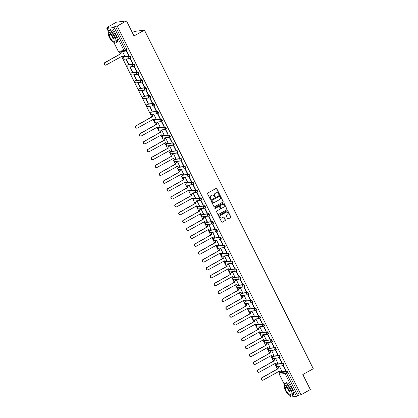 <?xml version="1.0" encoding="UTF-8"?>
<svg xmlns="http://www.w3.org/2000/svg" width="418" height="418" viewBox="0 0 418 418"><rect width="100%" height="100%" fill="white"/><g stroke="black" fill="none" stroke-linecap="round" stroke-linejoin="round"><path stroke-width="0.63" d="M219.236 194.48A0.392 0.366 82.8 0 0 219.382 193.952L216.759 188.685A0.559 0.522 82.8 0 0 216.054 188.445L207.772 193.048A0.559 0.522 82.8 0 0 207.563 193.795L210.186 199.062A0.392 0.366 82.8 0 0 210.682 199.229A0.392 0.366 82.8 0 0 210.829 198.707L210.489 198.022A1.787 1.667 82.8 0 1 211.174 195.619L211.863 195.237A1.787 1.667 82.8 0 1 214.126 196.005L214.465 196.685A0.392 0.366 82.8 0 0 214.956 196.852A0.392 0.366 82.8 0 0 215.108 196.329L214.768 195.645A1.787 1.667 82.8 0 1 215.448 193.241L216.137 192.86A1.787 1.667 82.8 0 1 218.4 193.628L218.739 194.307A0.392 0.366 82.8 0 0 219.236 194.48M219.011 194.516A0.392 0.366 82.8 0 0 219.184 193.978L216.555 188.711A0.559 0.522 82.8 0 0 216.127 188.413M210.453 199.271A0.392 0.366 82.8 0 0 210.63 198.733L210.489 198.022M214.732 196.894A0.392 0.366 82.8 0 0 214.904 196.356L214.768 195.645M283.571 365.546L284 365.311A1.139 0.381 -119.1 0 0 284.052 365.295A1.139 0.381 -119.1 0 0 283.864 364.182A1.139 0.381 -119.1 0 0 282.991 363.289L277.296 364.015A1.139 0.381 -119.1 0 0 277.249 364.031A1.139 0.381 -119.1 0 0 277.212 364.062M279.647 357.667L280.076 357.432A1.139 0.381 -119.1 0 0 280.123 357.416A1.139 0.381 -119.1 0 0 279.94 356.303A1.139 0.381 -119.1 0 0 279.067 355.41L273.372 356.136A1.139 0.381 -119.1 0 0 273.325 356.152A1.139 0.381 -119.1 0 0 273.283 356.183M275.718 349.793L276.146 349.558A1.139 0.381 -119.1 0 0 276.193 349.542A1.139 0.381 -119.1 0 0 276.011 348.429A1.139 0.381 -119.1 0 0 275.138 347.536L269.443 348.262A1.139 0.381 -119.1 0 0 269.396 348.278A1.139 0.381 -119.1 0 0 269.354 348.309M271.794 341.914L272.217 341.678A1.139 0.381 -119.1 0 0 272.27 341.663A1.139 0.381 -119.1 0 0 272.081 340.55A1.139 0.381 -119.1 0 0 271.214 339.656L265.519 340.383A1.139 0.381 -119.1 0 0 265.467 340.398A1.139 0.381 -119.1 0 0 265.43 340.43M267.865 334.039L268.293 333.804A1.139 0.381 -119.1 0 0 268.34 333.789A1.139 0.381 -119.1 0 0 268.157 332.676A1.139 0.381 -119.1 0 0 267.285 331.782L261.59 332.509A1.139 0.381 -119.1 0 0 261.543 332.524A1.139 0.381 -119.1 0 0 261.501 332.556M263.936 326.16L264.364 325.925A1.139 0.381 -119.1 0 0 264.411 325.909A1.139 0.381 -119.1 0 0 264.228 324.796A1.139 0.381 -119.1 0 0 263.356 323.903L257.66 324.629A1.139 0.381 -119.1 0 0 257.613 324.645A1.139 0.381 -119.1 0 0 257.577 324.676M260.012 318.286L260.435 318.051A1.139 0.381 -119.1 0 0 260.487 318.035A1.139 0.381 -119.1 0 0 260.304 316.922A1.139 0.381 -119.1 0 0 259.432 316.029L253.736 316.755A1.139 0.381 -119.1 0 0 253.684 316.771A1.139 0.381 -119.1 0 0 253.648 316.802M256.082 310.407L256.511 310.172A1.139 0.381 -119.1 0 0 256.558 310.156A1.139 0.381 -119.1 0 0 256.375 309.043A1.139 0.381 -119.1 0 0 255.502 308.15L249.807 308.876A1.139 0.381 -119.1 0 0 249.76 308.892A1.139 0.381 -119.1 0 0 249.718 308.923M252.153 302.533L252.582 302.298A1.139 0.381 -119.1 0 0 252.634 302.282A1.139 0.381 -119.1 0 0 252.446 301.169A1.139 0.381 -119.1 0 0 251.579 300.276L245.883 301.002A1.139 0.381 -119.1 0 0 245.831 301.017A1.139 0.381 -119.1 0 0 245.794 301.049M248.229 294.653L248.658 294.418A1.139 0.381 -119.1 0 0 248.705 294.403A1.139 0.381 -119.1 0 0 248.522 293.29A1.139 0.381 -119.1 0 0 247.649 292.396L241.954 293.123A1.139 0.381 -119.1 0 0 241.907 293.138A1.139 0.381 -119.1 0 0 241.865 293.17M244.3 286.779L244.729 286.539A1.139 0.381 -119.1 0 0 244.776 286.523A1.139 0.381 -119.1 0 0 244.593 285.416A1.139 0.381 -119.1 0 0 243.72 284.522L238.025 285.248A1.139 0.381 -119.1 0 0 237.978 285.264A1.139 0.381 -119.1 0 0 237.936 285.295M240.376 278.9L240.799 278.665A1.139 0.381 -119.1 0 0 240.852 278.649A1.139 0.381 -119.1 0 0 240.669 277.536A1.139 0.381 -119.1 0 0 239.796 276.643L234.101 277.369A1.139 0.381 -119.1 0 0 234.049 277.385A1.139 0.381 -119.1 0 0 234.012 277.416M236.447 271.026L236.875 270.786A1.139 0.381 -119.1 0 0 236.922 270.77A1.139 0.381 -119.1 0 0 236.74 269.662A1.139 0.381 -119.1 0 0 235.867 268.769L230.172 269.495A1.139 0.381 -119.1 0 0 230.125 269.511A1.139 0.381 -119.1 0 0 230.083 269.542M232.518 263.147L232.946 262.912A1.139 0.381 -119.1 0 0 232.998 262.896A1.139 0.381 -119.1 0 0 232.81 261.783A1.139 0.381 -119.1 0 0 231.938 260.889L226.248 261.616A1.139 0.381 -119.1 0 0 226.195 261.631A1.139 0.381 -119.1 0 0 226.159 261.663M228.594 255.273L229.022 255.032A1.139 0.381 -119.1 0 0 229.069 255.017A1.139 0.381 -119.1 0 0 228.886 253.909A1.139 0.381 -119.1 0 0 228.014 253.015L222.319 253.742A1.139 0.381 -119.1 0 0 222.271 253.757A1.139 0.381 -119.1 0 0 222.23 253.789M224.665 247.393L225.093 247.158A1.139 0.381 -119.1 0 0 225.14 247.142A1.139 0.381 -119.1 0 0 224.957 246.03A1.139 0.381 -119.1 0 0 224.085 245.136L218.389 245.862A1.139 0.381 -119.1 0 0 218.342 245.878A1.139 0.381 -119.1 0 0 218.3 245.909M220.741 239.519L221.164 239.279A1.139 0.381 -119.1 0 0 221.216 239.263A1.139 0.381 -119.1 0 0 221.028 238.155A1.139 0.381 -119.1 0 0 220.161 237.262L214.465 237.988A1.139 0.381 -119.1 0 0 214.413 238.004A1.139 0.381 -119.1 0 0 214.377 238.035M216.811 231.64L217.24 231.405A1.139 0.381 -119.1 0 0 217.287 231.389A1.139 0.381 -119.1 0 0 217.104 230.276A1.139 0.381 -119.1 0 0 216.231 229.383L210.536 230.109A1.139 0.381 -119.1 0 0 210.489 230.125A1.139 0.381 -119.1 0 0 210.447 230.156M212.882 223.766L213.311 223.525A1.139 0.381 -119.1 0 0 213.358 223.51A1.139 0.381 -119.1 0 0 213.175 222.402A1.139 0.381 -119.1 0 0 212.302 221.509L206.607 222.235A1.139 0.381 -119.1 0 0 206.56 222.251A1.139 0.381 -119.1 0 0 206.523 222.282M208.958 215.887L209.387 215.651A1.139 0.381 -119.1 0 0 209.434 215.636A1.139 0.381 -119.1 0 0 209.251 214.523A1.139 0.381 -119.1 0 0 208.378 213.629L202.683 214.356A1.139 0.381 -119.1 0 0 202.631 214.371A1.139 0.381 -119.1 0 0 202.594 214.403M205.029 208.012L205.457 207.772A1.139 0.381 -119.1 0 0 205.504 207.756A1.139 0.381 -119.1 0 0 205.322 206.649A1.139 0.381 -119.1 0 0 204.449 205.755L198.754 206.482A1.139 0.381 -119.1 0 0 198.707 206.497A1.139 0.381 -119.1 0 0 198.665 206.529M201.105 200.133L201.528 199.898A1.139 0.381 -119.1 0 0 201.581 199.882A1.139 0.381 -119.1 0 0 201.392 198.769A1.139 0.381 -119.1 0 0 200.525 197.876L194.83 198.602A1.139 0.381 -119.1 0 0 194.778 198.618A1.139 0.381 -119.1 0 0 194.741 198.649M197.176 192.259L197.604 192.019A1.139 0.381 -119.1 0 0 197.651 192.003A1.139 0.381 -119.1 0 0 197.468 190.895A1.139 0.381 -119.1 0 0 196.596 190.002L190.901 190.728A1.139 0.381 -119.1 0 0 190.854 190.744A1.139 0.381 -119.1 0 0 190.812 190.775M193.247 184.38L193.675 184.145A1.139 0.381 -119.1 0 0 193.722 184.129A1.139 0.381 -119.1 0 0 193.539 183.016A1.139 0.381 -119.1 0 0 192.667 182.123L186.971 182.849A1.139 0.381 -119.1 0 0 186.924 182.865A1.139 0.381 -119.1 0 0 186.888 182.896M189.323 176.506L189.746 176.265A1.139 0.381 -119.1 0 0 189.798 176.25A1.139 0.381 -119.1 0 0 189.615 175.142A1.139 0.381 -119.1 0 0 188.743 174.249L183.047 174.975A1.139 0.381 -119.1 0 0 182.995 174.99A1.139 0.381 -119.1 0 0 182.959 175.022M185.393 168.626L185.822 168.391A1.139 0.381 -119.1 0 0 185.869 168.376A1.139 0.381 -119.1 0 0 185.686 167.263A1.139 0.381 -119.1 0 0 184.813 166.369L179.118 167.095A1.139 0.381 -119.1 0 0 179.071 167.111A1.139 0.381 -119.1 0 0 179.029 167.143M181.464 160.752L181.893 160.512A1.139 0.381 -119.1 0 0 181.945 160.496A1.139 0.381 -119.1 0 0 181.757 159.389A1.139 0.381 -119.1 0 0 180.889 158.495L175.194 159.221A1.139 0.381 -119.1 0 0 175.142 159.237A1.139 0.381 -119.1 0 0 175.105 159.268M177.54 152.873L177.969 152.638A1.139 0.381 -119.1 0 0 178.016 152.622A1.139 0.381 -119.1 0 0 177.833 151.509A1.139 0.381 -119.1 0 0 176.96 150.616L171.265 151.342A1.139 0.381 -119.1 0 0 171.218 151.358A1.139 0.381 -119.1 0 0 171.176 151.389M173.611 144.999L174.04 144.759A1.139 0.381 -119.1 0 0 174.087 144.743A1.139 0.381 -119.1 0 0 173.904 143.635A1.139 0.381 -119.1 0 0 173.031 142.742L167.336 143.468A1.139 0.381 -119.1 0 0 167.289 143.484A1.139 0.381 -119.1 0 0 167.247 143.515M169.687 137.12L170.11 136.885A1.139 0.381 -119.1 0 0 170.163 136.869A1.139 0.381 -119.1 0 0 169.974 135.756A1.139 0.381 -119.1 0 0 169.107 134.862L163.412 135.589A1.139 0.381 -119.1 0 0 163.36 135.604A1.139 0.381 -119.1 0 0 163.323 135.636M165.758 129.246L166.186 129.005A1.139 0.381 -119.1 0 0 166.233 128.99A1.139 0.381 -119.1 0 0 166.05 127.882A1.139 0.381 -119.1 0 0 165.178 126.988L159.483 127.709A1.139 0.381 -119.1 0 0 159.436 127.73A1.139 0.381 -119.1 0 0 159.394 127.762M161.829 121.366L162.257 121.131A1.139 0.381 -119.1 0 0 162.309 121.115A1.139 0.381 -119.1 0 0 162.121 120.003A1.139 0.381 -119.1 0 0 161.249 119.109L155.553 119.835A1.139 0.381 -119.1 0 0 155.506 119.851A1.139 0.381 -119.1 0 0 155.47 119.882M157.905 113.492L158.333 113.252A1.139 0.381 -119.1 0 0 158.38 113.236A1.139 0.381 -119.1 0 0 158.197 112.128A1.139 0.381 -119.1 0 0 157.325 111.235L151.629 111.956A1.139 0.381 -119.1 0 0 151.582 111.972A1.139 0.381 -119.1 0 0 151.541 112.008M153.976 105.613L154.404 105.378A1.139 0.381 -119.1 0 0 154.451 105.362A1.139 0.381 -119.1 0 0 154.268 104.249A1.139 0.381 -119.1 0 0 153.396 103.356L147.7 104.082A1.139 0.381 -119.1 0 0 147.653 104.098A1.139 0.381 -119.1 0 0 147.611 104.129M150.052 97.739L150.475 97.498A1.139 0.381 -119.1 0 0 150.527 97.483A1.139 0.381 -119.1 0 0 150.339 96.375A1.139 0.381 -119.1 0 0 149.472 95.482L143.776 96.203A1.139 0.381 -119.1 0 0 143.724 96.218A1.139 0.381 -119.1 0 0 143.688 96.255M146.122 89.86L146.551 89.624A1.139 0.381 -119.1 0 0 146.598 89.609A1.139 0.381 -119.1 0 0 146.415 88.496A1.139 0.381 -119.1 0 0 145.542 87.602L139.847 88.329A1.139 0.381 -119.1 0 0 139.8 88.344A1.139 0.381 -119.1 0 0 139.758 88.376M142.193 81.985L142.622 81.745A1.139 0.381 -119.1 0 0 142.669 81.729A1.139 0.381 -119.1 0 0 142.486 80.622A1.139 0.381 -119.1 0 0 141.613 79.728L135.918 80.449A1.139 0.381 -119.1 0 0 135.871 80.465A1.139 0.381 -119.1 0 0 135.834 80.502M138.269 74.106L138.692 73.871A1.139 0.381 -119.1 0 0 138.745 73.855A1.139 0.381 -119.1 0 0 138.562 72.742A1.139 0.381 -119.1 0 0 137.689 71.849L131.994 72.575A1.139 0.381 -119.1 0 0 131.942 72.591A1.139 0.381 -119.1 0 0 131.905 72.622M134.34 66.232L134.768 65.992A1.139 0.381 -119.1 0 0 134.815 65.976A1.139 0.381 -119.1 0 0 134.633 64.868A1.139 0.381 -119.1 0 0 133.76 63.975L128.065 64.696A1.139 0.381 -119.1 0 0 128.018 64.712A1.139 0.381 -119.1 0 0 127.976 64.748M130.411 58.353L130.839 58.118A1.139 0.381 -119.1 0 0 130.891 58.102A1.139 0.381 -119.1 0 0 130.703 56.989A1.139 0.381 -119.1 0 0 129.836 56.096L124.141 56.822A1.139 0.381 -119.1 0 0 124.089 56.838A1.139 0.381 -119.1 0 0 124.052 56.869M227.564 218.661A0.559 0.522 82.8 0 0 228.27 218.901L230.595 217.611A0.559 0.522 82.8 0 0 230.804 216.864L227.888 211.012A0.559 0.522 82.8 0 0 227.183 210.771L218.907 215.374A0.559 0.522 82.8 0 0 218.692 216.122L221.608 221.974A0.559 0.522 82.8 0 0 222.313 222.214L225.119 220.652A0.559 0.522 82.8 0 0 225.333 219.905L224.085 217.402A0.559 0.522 82.8 0 0 223.379 217.161L221.989 217.935A1.494 1.395 82.8 0 1 219.999 217.041A1.494 1.395 82.8 0 1 220.667 215.28L226.117 212.255A1.494 1.395 82.8 0 1 228.103 213.143A1.494 1.395 82.8 0 1 227.439 214.904L226.53 215.411A0.559 0.522 82.8 0 0 226.316 216.158L227.564 218.661M113.9 42.401L118.325 51.283L124.021 50.557L112.614 27.687L106.841 28.398L108.91 27.133L107.128 27.358L116.45 22.18L126.513 20.9L134.016 35.948L144.461 30.143L313.281 368.739L302.831 374.544L310.334 389.592L301.012 394.77L117.192 26.078L115.41 26.308L113.957 27.113L125.358 49.988A1.139 0.381 60.9 0 1 125.51 51.033A1.139 0.381 60.9 0 1 125.463 51.048A1.139 1.061 82.8 0 1 125.102 51.168A1.139 1.139 0 0 0 125.51 51.033L126.962 50.223A1.139 0.381 60.9 0 1 126.915 50.238L125.552 51.001M126.513 20.9L117.192 26.078M222.909 202.197A0.559 0.522 82.8 0 0 223.123 201.45L220.208 195.598A0.559 0.522 82.8 0 0 219.497 195.358L211.221 199.961A0.559 0.522 82.8 0 0 211.006 200.708L213.922 206.56A0.559 0.522 82.8 0 0 214.633 206.8L222.705 202.223A0.559 0.522 82.8 0 0 222.919 201.476L220.004 195.624A0.559 0.522 82.8 0 0 219.575 195.326M224.048 203.305L226.964 209.157A0.559 0.522 82.8 0 1 226.749 209.904L218.473 214.507A0.559 0.522 82.8 0 1 217.768 214.267L216.519 211.764A0.559 0.522 82.8 0 1 216.733 211.012L220.087 209.146A0.559 0.522 82.8 0 0 220.302 208.394L219.471 206.732A0.559 0.522 82.8 0 0 218.766 206.497L215.27 208.436A0.392 0.366 82.8 0 1 214.753 208.206A0.392 0.366 82.8 0 1 214.925 207.741L223.343 203.064A0.559 0.522 82.8 0 1 224.048 203.305L226.964 209.157M281.136 371.936A1.139 0.381 60.9 0 1 281.178 371.905A1.139 0.381 60.9 0 1 281.225 371.889L286.92 371.163L285.468 371.973A1.139 0.381 60.9 0 1 286.372 372.929L297.778 395.804L296.44 396.374L290.703 397.016M107.128 27.358L107.426 27.959M119.36 51.895L120.4 53.979M121.601 56.388L151.818 116.993M153.019 119.402L155.742 124.867M156.943 127.281L159.671 132.746M160.873 135.155L163.6 140.62M164.802 143.034L167.524 148.5M168.726 150.908L171.453 156.374M172.655 158.788L175.377 164.253M176.579 166.662L179.306 172.127M180.508 174.541L183.236 180.006M184.437 182.415L187.159 187.881M188.361 190.294L191.089 195.76M192.29 198.169L195.018 203.634M196.22 206.048L198.942 211.513M200.144 213.922L202.871 219.387M204.073 221.801L206.795 227.267M207.997 229.675L210.724 235.141M211.926 237.555L214.653 243.02M215.855 245.429L218.577 250.894M219.779 253.308L222.507 258.773M223.708 261.182L226.431 266.647M227.632 269.061L230.36 274.527M231.562 276.935L234.289 282.401M235.491 284.815L238.213 290.28M239.415 292.689L242.142 298.154M243.344 300.568L246.071 306.033M247.273 308.442L249.995 313.908M251.197 316.321L253.925 321.787M255.126 324.196L257.849 329.661M259.05 332.075L261.778 337.54M262.979 339.949L265.707 345.414M266.909 347.828L269.631 353.294M270.833 355.702L273.56 361.168M274.762 363.582L277.484 369.047M278.686 371.456L279.433 372.945M132.334 32.573L134.397 31.423L144.461 30.143M301.012 394.77L299.231 395L297.778 395.804M112.614 27.687L113.957 27.113M124.7 56.054L122.531 51.498L122.244 51.566M128.519 55.568L128.822 55.526L126.555 50.986L126.257 51.022L128.519 55.568L128.77 55.427M132.449 63.442L132.752 63.405L130.484 58.86L130.181 58.901L132.449 63.442L132.699 63.306M128.42 63.954L128.723 63.917L126.461 59.372L126.158 59.408L128.42 63.954L128.676 63.813M136.373 71.321L136.676 71.279L134.413 66.739L134.11 66.775L136.373 71.321L136.629 71.18M132.349 71.833L132.652 71.791L130.385 67.251L130.082 67.288L132.349 71.833L132.6 71.692M140.302 79.195L140.605 79.159L138.337 74.613L138.034 74.655L140.302 79.195L140.552 79.059M136.278 79.707L136.576 79.671L134.314 75.125L134.011 75.162L136.278 79.707L136.529 79.566M144.231 87.075L144.529 87.033L142.266 82.492L141.963 82.529L144.231 87.075L144.482 86.934M140.202 87.587L140.505 87.545L138.238 83.004L137.94 83.041L140.202 87.587L140.453 87.446M148.155 94.949L148.458 94.912L146.19 90.366L145.892 90.408L148.155 94.949L148.406 94.813M144.132 95.461L144.435 95.424L142.167 90.878L141.864 90.915L144.132 95.461L144.382 95.32M152.084 102.828L152.387 102.786L150.119 98.246L149.816 98.282L152.084 102.828L152.335 102.687M148.061 103.34L148.359 103.298L146.096 98.758L145.793 98.794L148.061 103.34L148.312 103.199M156.008 110.702L156.311 110.665L154.049 106.12L153.746 106.162L156.008 110.702L156.264 110.566M151.985 111.214L152.288 111.178L150.02 106.632L149.722 106.674L151.985 111.214L152.236 111.073M159.937 118.581L160.24 118.54L157.973 113.999L157.67 114.036L159.937 118.581L160.188 118.44M156.118 119.067L153.949 114.511L153.662 114.579M163.866 126.455L164.164 126.419L161.902 121.873L161.599 121.915L163.866 126.455L164.117 126.32M160.047 126.941L157.879 122.385L157.591 122.458M167.79 134.335L168.093 134.293L165.826 129.752L165.528 129.789L167.79 134.335L168.041 134.194M163.976 134.821L161.803 130.264L161.515 130.332M171.72 142.209L172.023 142.172L169.755 137.626L169.452 137.668L171.72 142.209L171.97 142.073M167.9 142.695L165.732 138.139L165.444 138.212M175.649 150.088L175.947 150.046L173.684 145.506L173.381 145.542L175.649 150.088L175.9 149.947M171.829 150.574L169.656 146.018L169.374 146.086M179.573 157.962L179.876 157.926L177.608 153.38L177.31 153.422L179.573 157.962L179.824 157.826M175.753 158.448L173.585 153.892L173.298 153.965M183.502 165.841L183.805 165.8L181.537 161.259L181.234 161.296L183.502 165.841L183.753 165.7M179.683 166.327L177.514 161.771L177.227 161.839M187.426 173.716L187.729 173.679L185.467 169.133L185.164 169.175L187.426 173.716L187.677 173.58M183.612 174.201L181.438 169.645L181.156 169.718M191.355 181.595L191.658 181.553L189.391 177.013L189.088 177.049L191.355 181.595L191.606 181.454M187.536 182.081L185.367 177.525L185.08 177.593M195.284 189.469L195.582 189.432L193.32 184.887L193.017 184.928L195.284 189.469L195.535 189.333M191.465 189.955L189.291 185.399L189.009 185.472M199.208 197.348L199.511 197.306L197.244 192.766L196.946 192.802L199.208 197.348L199.459 197.207M195.389 197.834L193.22 193.278L192.933 193.346M203.138 205.222L203.441 205.186L201.173 200.64L200.87 200.682L203.138 205.222L203.388 205.086M199.318 205.708L197.15 201.152L196.862 201.225M207.062 213.102L207.365 213.06L205.102 208.519L204.799 208.556L207.062 213.102L207.318 212.961M203.247 213.588L201.074 209.031L200.792 209.099M210.991 220.976L211.294 220.939L209.026 216.393L208.723 216.435L210.991 220.976L211.242 220.84M207.171 221.462L205.003 216.905L204.715 216.979M214.92 228.855L215.218 228.813L212.955 224.273L212.652 224.309L214.92 228.855L215.171 228.714M211.1 229.341L208.932 224.785L208.645 224.853M218.844 236.729L219.147 236.692L216.879 232.147L216.581 232.189L218.844 236.729L219.095 236.593M215.03 237.215L212.856 232.659L212.569 232.732M222.773 244.608L223.076 244.567L220.809 240.026L220.505 240.063L222.773 244.608L223.024 244.467M218.954 245.094L216.785 240.538L216.498 240.606M226.702 252.482L227 252.446L224.738 247.9L224.435 247.942L226.702 252.482L226.953 252.347M222.883 252.968L220.709 248.412L220.427 248.485M230.626 260.362L230.929 260.32L228.662 255.779L228.359 255.816L230.626 260.362L230.877 260.221M226.807 260.848L224.638 256.291L224.351 256.359M234.555 268.236L234.859 268.199L232.591 263.654L232.288 263.695L234.555 268.236L234.806 268.1M230.736 268.722L228.568 264.166L228.28 264.239M238.479 276.115L238.782 276.073L236.515 271.533L236.217 271.569L238.479 276.115L238.73 275.974M234.665 276.601L232.492 272.045L232.204 272.113M242.409 283.989L242.712 283.953L240.444 279.407L240.141 279.449L242.409 283.989L242.659 283.853M238.589 284.475L236.421 279.919L236.133 279.992M246.338 291.868L246.636 291.827L244.373 287.286L244.07 287.323L246.338 291.868L246.589 291.727M242.518 292.354L240.345 287.798L240.063 287.866M250.262 299.743L250.565 299.706L248.297 295.16L247.999 295.202L250.262 299.743L250.513 299.607M246.442 300.228L244.274 295.672L243.987 295.745M254.191 307.622L254.494 307.58L252.226 303.04L251.923 303.076L254.191 307.622L254.442 307.481M250.372 308.108L248.203 303.552L247.916 303.62M258.115 315.496L258.418 315.459L256.156 310.914L255.853 310.955L258.115 315.496L258.371 315.36M254.301 315.982L252.127 311.426L251.845 311.499M262.044 323.375L262.347 323.333L260.08 318.793L259.777 318.829L262.044 323.375L262.295 323.234M258.225 323.861L256.056 319.305L255.769 319.373M265.973 331.249L266.271 331.213L264.009 326.667L263.706 326.709L265.973 331.249L266.224 331.113M262.154 331.735L259.98 327.179L259.698 327.252M269.897 339.129L270.2 339.092L267.933 334.546L267.635 334.583L269.897 339.129L270.148 338.988M266.078 339.615L263.91 335.058L263.622 335.126M273.827 347.003L274.13 346.966L271.862 342.42L271.559 342.462L273.827 347.003L274.077 346.867M270.007 347.489L267.839 342.932L267.551 343.006M277.751 354.882L278.054 354.845L275.791 350.3L275.488 350.336L277.751 354.882L278.007 354.741M273.936 355.368L271.763 350.812L271.481 350.88M281.68 362.756L281.983 362.719L279.715 358.174L279.412 358.216L281.68 362.756L281.931 362.62M277.86 363.242L275.692 358.686L275.405 358.759M285.609 370.635L285.907 370.599L283.644 366.053L283.341 366.09L285.609 370.635L285.86 370.494M281.789 371.121L279.621 366.565L279.334 366.633M299.231 395L287.824 372.125A1.139 0.381 -119.1 0 0 286.92 371.163M115.41 26.308L126.811 49.178A1.139 0.381 60.9 0 1 126.962 50.223M216.602 192.693A1.787 1.667 82.8 0 0 215.939 192.886L216.137 192.86M214.565 195.671A1.787 1.667 82.8 0 1 215.249 193.268L215.939 192.886M212.328 195.065A1.787 1.667 82.8 0 0 211.66 195.263L211.863 195.237M210.291 198.048A1.787 1.667 82.8 0 1 210.97 195.645L211.66 195.263M214.35 206.858A0.559 0.522 82.8 0 0 214.429 206.826L222.705 202.223M219.831 196.502A0.392 0.366 82.8 0 0 219.34 196.335L212.072 200.374A0.392 0.366 82.8 0 0 211.926 200.896L212.281 201.617A1.787 1.667 82.8 0 0 214.544 202.385L219.513 199.626A1.787 1.667 82.8 0 0 220.192 197.223L219.831 196.502M213.88 202.578A1.787 1.667 82.8 0 1 212.083 201.643L211.722 200.922A0.392 0.366 82.8 0 1 211.874 200.4L219.136 196.361M218.196 214.565A0.559 0.522 82.8 0 0 218.274 214.533L226.551 209.93A0.559 0.522 82.8 0 0 226.76 209.183M218.844 206.461A0.559 0.522 82.8 0 0 218.567 206.518L215.27 208.436M223.573 207.213A1.494 1.395 82.8 0 0 222.721 204.402A1.494 1.395 82.8 0 0 222.251 204.559L220.328 205.625A0.559 0.522 82.8 0 0 220.119 206.377L220.944 208.039A0.559 0.522 82.8 0 0 221.65 208.279L223.573 207.213M222.622 204.423A1.494 1.395 82.8 0 0 222.047 204.585L222.251 204.559M221.373 208.336A0.559 0.522 82.8 0 1 220.746 208.065L219.915 206.403A0.559 0.522 82.8 0 1 220.129 205.651L222.047 204.585M223.844 203.331A0.559 0.522 82.8 0 0 223.416 203.033M226.488 212.114A1.494 1.395 82.8 0 0 225.913 212.276L226.117 212.255M221.415 218.097A1.494 1.395 82.8 0 1 220.464 215.307L225.913 212.276M222.036 222.271A0.559 0.522 82.8 0 0 222.115 222.24L224.921 220.678A0.559 0.522 82.8 0 0 225.135 219.925L223.886 217.423A0.559 0.522 82.8 0 0 223.458 217.125M227.993 218.964A0.559 0.522 82.8 0 0 228.071 218.927L230.391 217.637A0.559 0.522 82.8 0 0 230.605 216.89L227.69 211.038A0.559 0.522 82.8 0 0 227.261 210.74M122.542 51.513L121.539 52.072A1.139 1.061 82.8 0 0 121.105 53.603L104.981 62.658A1.306 1.223 82.8 0 0 105.728 65.114A1.306 1.223 82.8 0 0 106.141 64.978L122.338 56.075A1.139 1.061 82.8 0 0 123.78 56.566L124.783 56.007M123.289 56.691A1.139 1.061 -97.2 0 1 122.087 56.122M105.592 65.124A1.306 1.223 -97.2 0 1 104.719 62.69L120.844 53.635A1.139 1.061 -97.2 0 1 121.277 52.104L121.539 52.072M122.328 51.524L121.277 52.104M120.88 53.708L121.147 53.676M113.147 41.779A7.106 2.377 -119.1 0 0 115.718 42.866A7.106 2.377 -119.1 0 0 114.783 36.335A7.106 2.377 -119.1 0 0 108.811 30.441A7.106 2.377 -119.1 0 0 108.382 33.2M115.718 42.866L116.888 42.218A7.106 2.377 -119.1 0 0 115.953 35.687A7.106 2.377 -119.1 0 0 109.986 29.793L108.811 30.441M108.701 32.782L109.777 32.181A5.115 1.709 60.9 0 1 114.077 36.423A5.115 1.709 60.9 0 1 114.751 41.126L113.675 41.727A5.115 1.709 -119.1 0 0 113.001 37.024A5.115 1.709 -119.1 0 0 108.701 32.782A5.115 1.709 -119.1 0 0 109.375 37.484A5.115 1.709 -119.1 0 0 113.675 41.727M112.353 37.103A3.297 1.102 -119.1 0 0 109.584 34.37A3.297 1.102 -119.1 0 0 110.023 37.401A3.297 1.102 -119.1 0 0 112.792 40.138A3.297 1.102 -119.1 0 0 112.353 37.103M289.167 394.817A7.106 2.377 -119.1 0 0 291.738 395.903A7.106 2.377 -119.1 0 0 290.797 389.372A7.106 2.377 -119.1 0 0 284.83 383.478A7.106 2.377 -119.1 0 0 284.397 386.237M291.738 395.903L292.908 395.256A7.106 2.377 -119.1 0 0 291.973 388.724A7.106 2.377 -119.1 0 0 286.001 382.831L284.83 383.478M284.721 385.819L285.797 385.218A5.115 1.709 60.9 0 1 290.097 389.461A5.115 1.709 60.9 0 1 290.771 394.169L289.69 394.764A5.115 1.709 -119.1 0 0 289.016 390.062A5.115 1.709 -119.1 0 0 284.721 385.819A5.115 1.709 -119.1 0 0 285.395 390.522A5.115 1.709 -119.1 0 0 289.69 394.764M288.373 390.146A3.297 1.102 -119.1 0 0 285.604 387.408A3.297 1.102 -119.1 0 0 286.037 390.438A3.297 1.102 -119.1 0 0 288.807 393.176A3.297 1.102 -119.1 0 0 288.373 390.146M153.96 114.527L152.957 115.086A1.139 1.061 82.8 0 0 152.523 116.617L136.399 125.672A1.306 1.223 82.8 0 0 137.141 128.127A1.306 1.223 82.8 0 0 137.559 127.992L153.756 119.088A1.139 1.061 82.8 0 0 155.198 119.579L156.201 119.02M154.707 119.705A1.139 1.061 -97.2 0 1 153.5 119.135M137.01 128.138A1.306 1.223 -97.2 0 1 136.137 125.703L152.262 116.648A1.139 1.061 -97.2 0 1 152.695 115.117L152.957 115.086M153.74 114.537L152.695 115.117M152.298 116.721L152.56 116.69M157.884 122.406L156.886 122.96A1.139 1.061 82.8 0 0 156.452 124.491L140.328 133.546A1.306 1.223 82.8 0 0 141.07 136.007A1.306 1.223 82.8 0 0 141.483 135.871L157.685 126.967A1.139 1.061 82.8 0 0 159.127 127.453L160.125 126.9M158.631 127.579A1.139 1.061 -97.2 0 1 157.429 127.009M140.939 136.017A1.306 1.223 -97.2 0 1 140.067 133.582L156.191 124.522A1.139 1.061 -97.2 0 1 156.625 122.991L156.886 122.96M157.67 122.411L156.625 122.991M156.227 124.601L156.489 124.569M161.813 130.28L160.81 130.839A1.139 1.061 82.8 0 0 160.376 132.37L144.252 141.425A1.306 1.223 82.8 0 0 144.999 143.881A1.306 1.223 82.8 0 0 145.412 143.745L161.614 134.842A1.139 1.061 82.8 0 0 163.051 135.333L164.055 134.774M162.56 135.458A1.139 1.061 -97.2 0 1 161.358 134.889M144.863 143.891A1.306 1.223 -97.2 0 1 143.991 141.456L160.115 132.401A1.139 1.061 -97.2 0 1 160.549 130.871L160.81 130.839M161.599 130.291L160.549 130.871M160.157 132.475L160.418 132.443M165.742 138.159L164.739 138.713A1.139 1.061 82.8 0 0 164.305 140.244L148.181 149.299A1.306 1.223 82.8 0 0 148.923 151.76A1.306 1.223 82.8 0 0 149.336 151.624L165.538 142.721A1.139 1.061 82.8 0 0 166.981 143.207L167.979 142.653M166.489 143.332A1.139 1.061 -97.2 0 1 165.282 142.763M148.792 151.771A1.306 1.223 -97.2 0 1 147.92 149.336L164.044 140.276A1.139 1.061 -97.2 0 1 164.478 138.745L164.739 138.713M165.523 138.165L164.478 138.745M164.081 140.354L164.342 140.323M169.666 146.034L168.668 146.593A1.139 1.061 82.8 0 0 168.235 148.124L152.105 157.178A1.306 1.223 82.8 0 0 152.852 159.634A1.306 1.223 82.8 0 0 153.265 159.498L169.468 150.595A1.139 1.061 82.8 0 0 170.905 151.086L171.908 150.527M170.413 151.211A1.139 1.061 -97.2 0 1 169.212 150.642M152.722 159.645A1.306 1.223 -97.2 0 1 151.844 157.21L167.973 148.155A1.139 1.061 -97.2 0 1 168.407 146.624L168.668 146.593M169.452 146.044L168.407 146.624M168.01 148.228L168.271 148.197M173.595 153.913L172.592 154.467A1.139 1.061 82.8 0 0 172.159 155.998L156.034 165.053A1.306 1.223 82.8 0 0 156.776 167.513A1.306 1.223 82.8 0 0 157.194 167.378L173.392 158.474A1.139 1.061 82.8 0 0 174.834 158.96L175.837 158.406M174.343 159.086A1.139 1.061 -97.2 0 1 173.136 158.516M156.645 167.524A1.306 1.223 -97.2 0 1 155.773 165.089L171.897 156.029A1.139 1.061 -97.2 0 1 172.331 154.498L172.592 154.467M173.376 153.918L172.331 154.498M171.934 156.107L172.2 156.076M177.519 161.787L176.521 162.346A1.139 1.061 82.8 0 0 176.088 163.877L159.963 172.932A1.306 1.223 82.8 0 0 160.705 175.388A1.306 1.223 82.8 0 0 161.118 175.252L177.321 166.348A1.139 1.061 82.8 0 0 178.763 166.839L179.761 166.28M178.272 166.965A1.139 1.061 -97.2 0 1 177.065 166.395M160.575 175.398A1.306 1.223 -97.2 0 1 159.702 172.963L175.826 163.908A1.139 1.061 -97.2 0 1 176.26 162.377L176.521 162.346M177.305 161.797L176.26 162.377M175.863 163.981L176.124 163.95M181.449 169.666L180.445 170.22A1.139 1.061 82.8 0 0 180.017 171.751L163.887 180.806A1.306 1.223 82.8 0 0 164.635 183.267A1.306 1.223 82.8 0 0 165.047 183.131L181.25 174.228A1.139 1.061 82.8 0 0 182.687 174.714L183.69 174.16M182.196 174.839A1.139 1.061 -97.2 0 1 180.994 174.269M164.499 183.277A1.306 1.223 -97.2 0 1 163.626 180.842L179.75 171.782A1.139 1.061 -97.2 0 1 180.184 170.251L180.445 170.22M181.234 169.671L180.184 170.251M179.792 171.861L180.053 171.829M185.378 177.54L184.375 178.099A1.139 1.061 82.8 0 0 183.941 179.63L167.817 188.685A1.306 1.223 82.8 0 0 168.559 191.141A1.306 1.223 82.8 0 0 168.976 191.005L185.174 182.102A1.139 1.061 82.8 0 0 186.616 182.593L187.614 182.034M186.125 182.718A1.139 1.061 -97.2 0 1 184.918 182.149M168.428 191.151A1.306 1.223 -97.2 0 1 167.555 188.717L183.68 179.662A1.139 1.061 -97.2 0 1 184.113 178.131L184.375 178.099M185.158 177.551L184.113 178.131M183.716 179.735L183.977 179.703M189.302 185.42L188.304 185.973A1.139 1.061 82.8 0 0 187.87 187.504L171.746 196.559A1.306 1.223 82.8 0 0 172.488 199.02A1.306 1.223 82.8 0 0 172.9 198.884L189.103 189.981A1.139 1.061 82.8 0 0 190.545 190.467L191.543 189.913M190.049 190.592A1.139 1.061 -97.2 0 1 188.847 190.023M172.357 199.031A1.306 1.223 -97.2 0 1 171.479 196.596L187.609 187.536A1.139 1.061 -97.2 0 1 188.043 186.005L188.304 185.973M189.088 185.425L188.043 186.005M187.645 187.614L187.907 187.583M193.231 193.294L192.228 193.853A1.139 1.061 82.8 0 0 191.794 195.384L175.67 204.439A1.306 1.223 82.8 0 0 176.417 206.894A1.306 1.223 82.8 0 0 176.83 206.758L193.027 197.855A1.139 1.061 82.8 0 0 194.469 198.346L195.472 197.787M193.978 198.472A1.139 1.061 -97.2 0 1 192.776 197.902M176.281 206.905A1.306 1.223 -97.2 0 1 175.408 204.47L191.533 195.415A1.139 1.061 -97.2 0 1 191.966 193.884L192.228 193.853M193.017 193.304L191.966 193.884M191.575 195.488L191.836 195.457M197.155 201.173L196.157 201.727A1.139 1.061 82.8 0 0 195.723 203.258L179.599 212.313A1.306 1.223 82.8 0 0 180.341 214.774A1.306 1.223 82.8 0 0 180.754 214.638L196.956 205.734A1.139 1.061 82.8 0 0 198.398 206.22L199.396 205.666M197.907 206.346A1.139 1.061 -97.2 0 1 196.7 205.776M180.21 214.784A1.306 1.223 -97.2 0 1 179.338 212.349L195.462 203.289A1.139 1.061 -97.2 0 1 195.896 201.763L196.157 201.727M196.941 201.178L195.896 201.763M195.499 203.367L195.76 203.336M201.084 209.047L200.086 209.606A1.139 1.061 82.8 0 0 199.652 211.137L183.523 220.192A1.306 1.223 82.8 0 0 184.27 222.648A1.306 1.223 82.8 0 0 184.683 222.512L200.886 213.608A1.139 1.061 82.8 0 0 202.322 214.1L203.326 213.541M201.831 214.225A1.139 1.061 -97.2 0 1 200.63 213.655M184.139 222.658A1.306 1.223 -97.2 0 1 183.262 220.223L199.391 211.168A1.139 1.061 -97.2 0 1 199.82 209.637L200.086 209.606M200.87 209.057L199.82 209.637M199.428 211.242L199.689 211.21M205.013 216.926L204.01 217.48A1.139 1.061 82.8 0 0 203.576 219.011L187.452 228.066A1.306 1.223 82.8 0 0 188.194 230.527A1.306 1.223 82.8 0 0 188.612 230.391L204.81 221.488A1.139 1.061 82.8 0 0 206.252 221.974L207.25 221.42M205.76 222.099A1.139 1.061 -97.2 0 1 204.554 221.53M188.063 230.537A1.306 1.223 -97.2 0 1 187.191 228.103L203.315 219.042A1.139 1.061 -97.2 0 1 203.749 217.517L204.01 217.48M204.794 216.932L203.749 217.517M203.352 219.121L203.613 219.089M208.937 224.8L207.939 225.359A1.139 1.061 82.8 0 0 207.506 226.89L191.381 235.945A1.306 1.223 82.8 0 0 192.123 238.401A1.306 1.223 82.8 0 0 192.536 238.265L208.739 229.362A1.139 1.061 82.8 0 0 210.181 229.853L211.179 229.294M209.684 229.978A1.139 1.061 -97.2 0 1 208.483 229.409M191.993 238.412A1.306 1.223 -97.2 0 1 191.12 235.977L207.244 226.922A1.139 1.061 -97.2 0 1 207.678 225.391L207.939 225.359M208.723 224.811L207.678 225.391M207.281 226.995L207.542 226.964M212.866 232.68L211.863 233.234A1.139 1.061 82.8 0 0 211.43 234.764L195.305 243.819A1.306 1.223 82.8 0 0 196.052 246.28A1.306 1.223 82.8 0 0 196.465 246.145L212.668 237.241A1.139 1.061 82.8 0 0 214.105 237.727L215.108 237.173M213.614 237.852A1.139 1.061 -97.2 0 1 212.412 237.283M195.917 246.291A1.306 1.223 -97.2 0 1 195.044 243.856L211.168 234.796A1.139 1.061 -97.2 0 1 211.602 233.27L211.863 233.234M212.652 232.685L211.602 233.27M211.21 234.874L211.471 234.843M216.796 240.554L215.792 241.113A1.139 1.061 82.8 0 0 215.359 242.644L199.234 251.699A1.306 1.223 82.8 0 0 199.976 254.154A1.306 1.223 82.8 0 0 200.389 254.019L216.592 245.115A1.139 1.061 82.8 0 0 218.034 245.606L219.032 245.047M217.543 245.732A1.139 1.061 -97.2 0 1 216.336 245.162M199.846 254.165A1.306 1.223 -97.2 0 1 198.973 251.73L215.098 242.675A1.139 1.061 -97.2 0 1 215.531 241.144L215.792 241.113M216.576 240.564L215.531 241.144M215.134 242.748L215.395 242.717M220.72 248.433L219.722 248.987A1.139 1.061 82.8 0 0 219.288 250.518L203.158 259.573A1.306 1.223 82.8 0 0 203.906 262.034A1.306 1.223 82.8 0 0 204.318 261.898L220.521 252.994A1.139 1.061 82.8 0 0 221.958 253.48L222.961 252.927M221.467 253.606A1.139 1.061 -97.2 0 1 220.265 253.036M203.775 262.044A1.306 1.223 -97.2 0 1 202.897 259.609L219.027 250.549A1.139 1.061 -97.2 0 1 219.46 249.023L219.722 248.987M220.505 248.438L219.46 249.023M219.063 250.628L219.325 250.596M224.649 256.307L223.646 256.866A1.139 1.061 82.8 0 0 223.212 258.397L207.088 267.452A1.306 1.223 82.8 0 0 207.83 269.908A1.306 1.223 82.8 0 0 208.248 269.772L224.445 260.869A1.139 1.061 82.8 0 0 225.887 261.36L226.89 260.801M225.396 261.485A1.139 1.061 -97.2 0 1 224.189 260.916M207.699 269.918A1.306 1.223 -97.2 0 1 206.826 267.483L222.951 258.428A1.139 1.061 -97.2 0 1 223.384 256.898L223.646 256.866M224.429 256.318L223.384 256.898M222.987 258.502L223.249 258.47M228.573 264.186L227.575 264.74A1.139 1.061 82.8 0 0 227.141 266.271L211.017 275.326A1.306 1.223 82.8 0 0 211.759 277.787A1.306 1.223 82.8 0 0 212.172 277.651L228.374 268.748A1.139 1.061 82.8 0 0 229.816 269.234L230.814 268.68M229.325 269.359A1.139 1.061 -97.2 0 1 228.118 268.79M211.628 277.798A1.306 1.223 -97.2 0 1 210.756 275.363L226.88 266.303A1.139 1.061 -97.2 0 1 227.314 264.777L227.575 264.74M228.359 264.192L227.314 264.777M226.917 266.381L227.178 266.35M232.502 272.061L231.499 272.62A1.139 1.061 82.8 0 0 231.065 274.151L214.941 283.205A1.306 1.223 82.8 0 0 215.688 285.666A1.306 1.223 82.8 0 0 216.101 285.525L232.303 276.622A1.139 1.061 82.8 0 0 233.74 277.113L234.744 276.554M233.249 277.238A1.139 1.061 -97.2 0 1 232.047 276.669M215.552 285.672A1.306 1.223 -97.2 0 1 214.68 283.237L230.804 274.182A1.139 1.061 -97.2 0 1 231.238 272.651L231.499 272.62M232.288 272.071L231.238 272.651M230.846 274.255L231.107 274.224M236.431 279.94L235.428 280.494A1.139 1.061 82.8 0 0 234.994 282.025L218.87 291.08A1.306 1.223 82.8 0 0 219.612 293.54A1.306 1.223 82.8 0 0 220.03 293.405L236.227 284.501A1.139 1.061 82.8 0 0 237.67 284.987L238.668 284.433M237.178 285.113A1.139 1.061 -97.2 0 1 235.971 284.543M219.481 293.551A1.306 1.223 -97.2 0 1 218.609 291.116L234.733 282.056A1.139 1.061 -97.2 0 1 235.167 280.53L235.428 280.494M236.212 279.945L235.167 280.53M234.77 282.134L235.031 282.103M240.355 287.814L239.357 288.373A1.139 1.061 82.8 0 0 238.924 289.904L222.799 298.959A1.306 1.223 82.8 0 0 223.541 301.42A1.306 1.223 82.8 0 0 223.954 301.279L240.157 292.375A1.139 1.061 82.8 0 0 241.594 292.866L242.597 292.307M241.102 292.992A1.139 1.061 -97.2 0 1 239.901 292.422M223.411 301.425A1.306 1.223 -97.2 0 1 222.533 298.99L238.662 289.935A1.139 1.061 -97.2 0 1 239.096 288.404L239.357 288.373M240.141 287.824L239.096 288.404M238.699 290.008L238.96 289.977M244.284 295.693L243.281 296.247A1.139 1.061 82.8 0 0 242.848 297.778L226.723 306.833A1.306 1.223 82.8 0 0 227.47 309.294A1.306 1.223 82.8 0 0 227.883 309.158L244.081 300.255A1.139 1.061 82.8 0 0 245.523 300.741L246.526 300.187M245.032 300.866A1.139 1.061 -97.2 0 1 243.83 300.296M227.335 309.304A1.306 1.223 -97.2 0 1 226.462 306.869L242.586 297.809A1.139 1.061 -97.2 0 1 243.02 296.284L243.281 296.247M244.07 295.698L243.02 296.284M242.623 297.888L242.889 297.856M248.208 303.567L247.21 304.126A1.139 1.061 82.8 0 0 246.777 305.657L230.652 314.712A1.306 1.223 82.8 0 0 231.394 317.173A1.306 1.223 82.8 0 0 231.807 317.032L248.01 308.129A1.139 1.061 82.8 0 0 249.452 308.62L250.45 308.061M248.961 308.745A1.139 1.061 -97.2 0 1 247.754 308.176M231.264 317.178A1.306 1.223 -97.2 0 1 230.391 314.744L246.516 305.689A1.139 1.061 -97.2 0 1 246.949 304.158L247.21 304.126M247.994 303.578L246.949 304.158M246.552 305.762L246.813 305.73M252.138 311.447L251.14 312A1.139 1.061 82.8 0 0 250.706 313.531L234.576 322.586A1.306 1.223 82.8 0 0 235.324 325.047A1.306 1.223 82.8 0 0 235.736 324.911L251.939 316.008A1.139 1.061 82.8 0 0 253.376 316.494L254.379 315.94M252.885 316.619A1.139 1.061 -97.2 0 1 251.683 316.05M235.193 325.058A1.306 1.223 -97.2 0 1 234.315 322.623L250.439 313.563A1.139 1.061 -97.2 0 1 250.873 312.037L251.14 312M251.923 311.452L250.873 312.037M250.481 313.641L250.743 313.61M256.067 319.321L255.064 319.88A1.139 1.061 82.8 0 0 254.63 321.411L238.506 330.466A1.306 1.223 82.8 0 0 239.248 332.927A1.306 1.223 82.8 0 0 239.666 332.785L255.863 323.882A1.139 1.061 82.8 0 0 257.305 324.373L258.303 323.814M256.814 324.499A1.139 1.061 -97.2 0 1 255.607 323.929M239.117 332.932A1.306 1.223 -97.2 0 1 238.244 330.497L254.369 321.442A1.139 1.061 -97.2 0 1 254.802 319.911L255.064 319.88M255.847 319.331L254.802 319.911M254.405 321.515L254.666 321.484M259.991 327.2L258.993 327.754A1.139 1.061 82.8 0 0 258.559 329.285L242.435 338.34A1.306 1.223 82.8 0 0 243.177 340.801A1.306 1.223 82.8 0 0 243.589 340.665L259.792 331.761A1.139 1.061 82.8 0 0 261.234 332.247L262.232 331.693M260.738 332.373A1.139 1.061 -97.2 0 1 259.536 331.803M243.046 340.811A1.306 1.223 -97.2 0 1 242.174 338.376L258.298 329.316A1.139 1.061 -97.2 0 1 258.732 327.79L258.993 327.754M259.777 327.205L258.732 327.79M258.334 329.394L258.596 329.363M263.92 335.074L262.917 335.633A1.139 1.061 82.8 0 0 262.483 337.164L246.359 346.219A1.306 1.223 82.8 0 0 247.106 348.68A1.306 1.223 82.8 0 0 247.519 348.539L263.716 339.635A1.139 1.061 82.8 0 0 265.158 340.127L266.161 339.568M264.667 340.252A1.139 1.061 -97.2 0 1 263.465 339.682M246.97 348.685A1.306 1.223 -97.2 0 1 246.097 346.25L262.222 337.195A1.139 1.061 -97.2 0 1 262.656 335.664L262.917 335.633M263.706 335.084L262.656 335.664M262.264 337.269L262.525 337.237M267.844 342.953L266.846 343.507A1.139 1.061 82.8 0 0 266.412 345.038L250.288 354.093A1.306 1.223 82.8 0 0 251.03 356.554A1.306 1.223 82.8 0 0 251.443 356.418L267.645 347.515A1.139 1.061 82.8 0 0 269.087 348.001L270.085 347.447M268.596 348.126A1.139 1.061 -97.2 0 1 267.389 347.557M250.899 356.564A1.306 1.223 -97.2 0 1 250.027 354.13L266.151 345.069A1.139 1.061 -97.2 0 1 266.585 343.544L266.846 343.507M267.63 342.959L266.585 343.544M266.188 345.148L266.449 345.116M271.773 350.827L270.775 351.386A1.139 1.061 82.8 0 0 270.341 352.917L254.212 361.972A1.306 1.223 82.8 0 0 254.959 364.433A1.306 1.223 82.8 0 0 255.372 364.292L271.575 355.389A1.139 1.061 82.8 0 0 273.011 355.88L274.015 355.321M272.52 356.005A1.139 1.061 -97.2 0 1 271.319 355.436M254.828 364.439A1.306 1.223 -97.2 0 1 253.951 362.004L270.08 352.949A1.139 1.061 -97.2 0 1 270.514 351.418L270.775 351.386M271.559 350.838L270.514 351.418M270.117 353.022L270.378 352.991M275.702 358.707L274.699 359.261A1.139 1.061 82.8 0 0 274.265 360.791L258.141 369.846A1.306 1.223 82.8 0 0 258.883 372.307A1.306 1.223 82.8 0 0 259.301 372.172L275.499 363.268A1.139 1.061 82.8 0 0 276.941 363.754L277.944 363.2M276.45 363.879A1.139 1.061 -97.2 0 1 275.243 363.31M258.752 372.318A1.306 1.223 -97.2 0 1 257.88 369.883L274.004 360.823A1.139 1.061 -97.2 0 1 274.438 359.297L274.699 359.261M275.483 358.712L274.438 359.297M274.041 360.901L274.302 360.87M279.626 366.581L278.628 367.14A1.139 1.061 82.8 0 0 278.195 368.671L262.07 377.726A1.306 1.223 82.8 0 0 262.812 380.187A1.306 1.223 82.8 0 0 263.225 380.046L279.428 371.142A1.139 1.061 82.8 0 0 280.87 371.633L281.868 371.074M280.373 371.759A1.139 1.061 -97.2 0 1 279.172 371.189M262.682 380.192A1.306 1.223 -97.2 0 1 261.809 377.757L277.933 368.702A1.139 1.061 -97.2 0 1 278.367 367.171L278.628 367.14M279.412 366.591L278.367 367.171M277.97 368.775L278.231 368.744M276.685 364.36A1.139 0.381 60.9 0 1 276.732 364.313A1.139 0.381 60.9 0 1 276.784 364.297L282.479 363.576A1.139 0.381 60.9 0 1 283.352 364.465A1.139 0.381 60.9 0 1 283.535 365.578A1.139 0.381 60.9 0 1 283.488 365.593A1.139 1.061 -97.2 0 1 282.045 365.107A1.139 1.061 -97.2 0 1 282.479 363.576L282.991 363.289M277.296 364.015L276.784 364.297A1.139 1.061 82.8 0 0 276.35 365.828A1.139 1.061 -97.2 0 0 277.432 366.44L283.127 365.713A1.139 1.139 0 0 0 283.535 365.578L284.052 365.295M272.761 356.486A1.139 0.381 60.9 0 1 272.808 356.439A1.139 0.381 60.9 0 1 272.855 356.423L278.55 355.697A1.139 0.381 60.9 0 1 279.423 356.591A1.139 0.381 60.9 0 1 279.605 357.703A1.139 0.381 60.9 0 1 279.558 357.719A1.139 1.061 -97.2 0 1 278.116 357.228A1.139 1.061 -97.2 0 1 278.55 355.697L279.067 355.41M273.372 356.136L272.855 356.423A1.139 1.061 82.8 0 0 272.421 357.954A1.139 1.061 -97.2 0 0 273.503 358.56L279.198 357.834A1.139 1.139 0 0 0 279.605 357.703L280.123 357.416M268.831 348.607A1.139 0.381 60.9 0 1 268.878 348.56A1.139 0.381 60.9 0 1 268.931 348.544L274.626 347.823A1.139 0.381 60.9 0 1 275.493 348.711A1.139 0.381 60.9 0 1 275.681 349.824A1.139 0.381 60.9 0 1 275.629 349.84A1.139 1.061 -97.2 0 1 274.192 349.354A1.139 1.061 -97.2 0 1 274.626 347.823L275.138 347.536M269.443 348.262L268.931 348.544A1.139 1.061 82.8 0 0 268.497 350.075A1.139 1.061 -97.2 0 0 269.573 350.686L275.269 349.96A1.139 1.139 0 0 0 275.681 349.824L276.193 349.542M264.902 340.733A1.139 0.381 60.9 0 1 264.955 340.686A1.139 0.381 60.9 0 1 265.002 340.67L270.697 339.944A1.139 0.381 60.9 0 1 271.569 340.837A1.139 0.381 60.9 0 1 271.752 341.95A1.139 0.381 60.9 0 1 271.705 341.966A1.139 1.061 -97.2 0 1 270.263 341.475A1.139 1.061 -97.2 0 1 270.697 339.944L271.214 339.656M265.519 340.383L265.002 340.67A1.139 1.061 82.8 0 0 264.568 342.201A1.139 1.061 -97.2 0 0 265.649 342.807L271.345 342.081A1.139 1.139 0 0 0 271.752 341.95L272.27 341.663M260.978 332.853A1.139 0.381 60.9 0 1 261.025 332.806A1.139 0.381 60.9 0 1 261.072 332.791L266.768 332.07A1.139 0.381 60.9 0 1 267.64 332.958A1.139 0.381 60.9 0 1 267.823 334.071A1.139 0.381 60.9 0 1 267.776 334.086A1.139 1.061 -97.2 0 1 266.334 333.601A1.139 1.061 -97.2 0 1 266.768 332.07L267.285 331.782M261.59 332.509L261.072 332.791A1.139 1.061 82.8 0 0 260.639 334.322A1.139 1.061 -97.2 0 0 261.72 334.933L267.416 334.207A1.139 1.139 0 0 0 267.823 334.071L268.34 333.789M257.049 324.979A1.139 0.381 60.9 0 1 257.096 324.932A1.139 0.381 60.9 0 1 257.148 324.917L262.844 324.19A1.139 0.381 60.9 0 1 263.716 325.084A1.139 0.381 60.9 0 1 263.899 326.197A1.139 0.381 60.9 0 1 263.847 326.212A1.139 1.061 -97.2 0 1 262.41 325.721A1.139 1.061 -97.2 0 1 262.844 324.19L263.356 323.903M257.66 324.629L257.148 324.917A1.139 1.061 82.8 0 0 256.715 326.448A1.139 1.061 -97.2 0 0 257.796 327.054L263.492 326.327A1.139 1.139 0 0 0 263.899 326.197L264.411 325.909M253.125 317.1A1.139 0.381 60.9 0 1 253.172 317.053A1.139 0.381 60.9 0 1 253.219 317.037L258.914 316.316A1.139 0.381 60.9 0 1 259.787 317.205A1.139 0.381 60.9 0 1 259.97 318.317A1.139 0.381 60.9 0 1 259.923 318.333A1.139 1.061 -97.2 0 1 258.481 317.847A1.139 1.061 -97.2 0 1 258.914 316.316L259.432 316.029M253.736 316.755L253.219 317.037A1.139 1.061 82.8 0 0 252.785 318.568A1.139 1.061 -97.2 0 0 253.867 319.18L259.562 318.453A1.139 1.139 0 0 0 259.97 318.317L260.487 318.035M249.196 309.226A1.139 0.381 60.9 0 1 249.243 309.179A1.139 0.381 60.9 0 1 249.295 309.163L254.99 308.437A1.139 0.381 60.9 0 1 255.858 309.33A1.139 0.381 60.9 0 1 256.046 310.443A1.139 0.381 60.9 0 1 255.994 310.459A1.139 1.061 -97.2 0 1 254.557 309.968A1.139 1.061 -97.2 0 1 254.99 308.437L255.502 308.15M249.807 308.876L249.295 309.163A1.139 1.061 82.8 0 0 248.862 310.694A1.139 1.061 -97.2 0 0 249.938 311.3L255.633 310.574A1.139 1.139 0 0 0 256.046 310.443L256.558 310.156M245.267 301.347A1.139 0.381 60.9 0 1 245.319 301.3A1.139 0.381 60.9 0 1 245.366 301.284L251.061 300.563A1.139 0.381 60.9 0 1 251.934 301.451A1.139 0.381 60.9 0 1 252.117 302.564A1.139 0.381 60.9 0 1 252.07 302.58A1.139 1.061 -97.2 0 1 250.628 302.094A1.139 1.061 -97.2 0 1 251.061 300.563L251.579 300.276M245.883 301.002L245.366 301.284A1.139 1.061 82.8 0 0 244.932 302.815A1.139 1.061 -97.2 0 0 246.014 303.426L251.709 302.7A1.139 1.139 0 0 0 252.117 302.564L252.634 302.282M241.343 293.473A1.139 0.381 60.9 0 1 241.39 293.426A1.139 0.381 60.9 0 1 241.437 293.41L247.132 292.684A1.139 0.381 60.9 0 1 248.005 293.577A1.139 0.381 60.9 0 1 248.187 294.69A1.139 0.381 60.9 0 1 248.14 294.706A1.139 1.061 -97.2 0 1 246.698 294.215A1.139 1.061 -97.2 0 1 247.132 292.684L247.649 292.396M241.954 293.123L241.437 293.41A1.139 1.061 82.8 0 0 241.003 294.941A1.139 1.061 -97.2 0 0 242.085 295.547L247.78 294.821A1.139 1.139 0 0 0 248.187 294.69L248.705 294.403M237.414 285.593A1.139 0.381 60.9 0 1 237.461 285.546A1.139 0.381 60.9 0 1 237.513 285.531L243.208 284.81A1.139 0.381 60.9 0 1 244.081 285.698A1.139 0.381 60.9 0 1 244.264 286.811A1.139 0.381 60.9 0 1 244.211 286.826A1.139 1.061 -97.2 0 1 242.774 286.34A1.139 1.061 -97.2 0 1 243.208 284.81L243.72 284.522M238.025 285.248L237.513 285.531A1.139 1.061 82.8 0 0 237.079 287.061A1.139 1.061 -97.2 0 0 238.161 287.673L243.851 286.947A1.139 1.139 0 0 0 244.264 286.811L244.776 286.523M233.484 277.719A1.139 0.381 60.9 0 1 233.537 277.672A1.139 0.381 60.9 0 1 233.584 277.656L239.279 276.93A1.139 0.381 60.9 0 1 240.151 277.824A1.139 0.381 60.9 0 1 240.334 278.937A1.139 0.381 60.9 0 1 240.287 278.952A1.139 1.061 -97.2 0 1 238.845 278.461A1.139 1.061 -97.2 0 1 239.279 276.93L239.796 276.643M234.101 277.369L233.584 277.656A1.139 1.061 82.8 0 0 233.15 279.187A1.139 1.061 -97.2 0 0 234.232 279.794L239.927 279.067A1.139 1.139 0 0 0 240.334 278.937L240.852 278.649M229.56 269.84A1.139 0.381 60.9 0 1 229.607 269.793A1.139 0.381 60.9 0 1 229.654 269.777L235.35 269.056A1.139 0.381 60.9 0 1 236.222 269.944A1.139 0.381 60.9 0 1 236.41 271.057A1.139 0.381 60.9 0 1 236.358 271.073A1.139 1.061 -97.2 0 1 234.916 270.587A1.139 1.061 -97.2 0 1 235.35 269.056L235.867 268.769M230.172 269.495L229.654 269.777A1.139 1.061 82.8 0 0 229.226 271.308A1.139 1.061 -97.2 0 0 230.302 271.919L235.998 271.193A1.139 1.139 0 0 0 236.41 271.057L236.922 270.77M225.631 261.966A1.139 0.381 60.9 0 1 225.683 261.919A1.139 0.381 60.9 0 1 225.73 261.903L231.426 261.177A1.139 0.381 60.9 0 1 232.298 262.07A1.139 0.381 60.9 0 1 232.481 263.183A1.139 0.381 60.9 0 1 232.434 263.199A1.139 1.061 -97.2 0 1 230.992 262.708A1.139 1.061 -97.2 0 1 231.426 261.177L231.938 260.889M226.248 261.616L225.73 261.903A1.139 1.061 82.8 0 0 225.297 263.434A1.139 1.061 -97.2 0 0 226.378 264.04L232.074 263.314A1.139 1.139 0 0 0 232.481 263.183L232.998 262.896M221.707 254.087A1.139 0.381 60.9 0 1 221.754 254.039A1.139 0.381 60.9 0 1 221.801 254.024L227.496 253.303A1.139 0.381 60.9 0 1 228.369 254.191A1.139 0.381 60.9 0 1 228.552 255.304A1.139 0.381 60.9 0 1 228.505 255.32A1.139 1.061 -97.2 0 1 227.063 254.834A1.139 1.061 -97.2 0 1 227.496 253.303L228.014 253.015M222.319 253.742L221.801 254.024A1.139 1.061 82.8 0 0 221.368 255.555A1.139 1.061 -97.2 0 0 222.449 256.166L228.144 255.44A1.139 1.139 0 0 0 228.552 255.304L229.069 255.017M217.778 246.212A1.139 0.381 60.9 0 1 217.825 246.165A1.139 0.381 60.9 0 1 217.877 246.15L223.573 245.423A1.139 0.381 60.9 0 1 224.44 246.317A1.139 0.381 60.9 0 1 224.628 247.43A1.139 0.381 60.9 0 1 224.576 247.446A1.139 1.061 -97.2 0 1 223.139 246.954A1.139 1.061 -97.2 0 1 223.573 245.423L224.085 245.136M218.389 245.862L217.877 246.15A1.139 1.061 82.8 0 0 217.444 247.681A1.139 1.061 -97.2 0 0 218.52 248.287L224.215 247.56A1.139 1.139 0 0 0 224.628 247.43L225.14 247.142M213.849 238.333A1.139 0.381 60.9 0 1 213.901 238.286A1.139 0.381 60.9 0 1 213.948 238.27L219.643 237.549A1.139 0.381 60.9 0 1 220.516 238.438A1.139 0.381 60.9 0 1 220.699 239.551A1.139 0.381 60.9 0 1 220.652 239.566A1.139 1.061 -97.2 0 1 219.21 239.08A1.139 1.061 -97.2 0 1 219.643 237.549L220.161 237.262M214.465 237.988L213.948 238.27A1.139 1.061 82.8 0 0 213.514 239.801A1.139 1.061 -97.2 0 0 214.596 240.413L220.291 239.686A1.139 1.139 0 0 0 220.699 239.551L221.216 239.263M209.925 230.459A1.139 0.381 60.9 0 1 209.972 230.412A1.139 0.381 60.9 0 1 210.019 230.396L215.714 229.67A1.139 0.381 60.9 0 1 216.587 230.564A1.139 0.381 60.9 0 1 216.77 231.676A1.139 0.381 60.9 0 1 216.723 231.692A1.139 1.061 -97.2 0 1 215.28 231.201A1.139 1.061 -97.2 0 1 215.714 229.67L216.231 229.383M210.536 230.109L210.019 230.396A1.139 1.061 82.8 0 0 209.585 231.927A1.139 1.061 -97.2 0 0 210.667 232.533L216.362 231.807A1.139 1.139 0 0 0 216.77 231.676L217.287 231.389M205.996 222.58A1.139 0.381 60.9 0 1 206.043 222.533A1.139 0.381 60.9 0 1 206.095 222.517L211.79 221.796A1.139 0.381 60.9 0 1 212.663 222.684A1.139 0.381 60.9 0 1 212.846 223.797A1.139 0.381 60.9 0 1 212.793 223.813A1.139 1.061 -97.2 0 1 211.356 223.327A1.139 1.061 -97.2 0 1 211.79 221.796L212.302 221.509M206.607 222.235L206.095 222.517A1.139 1.061 82.8 0 0 205.661 224.048A1.139 1.061 -97.2 0 0 206.743 224.659L212.438 223.933A1.139 1.139 0 0 0 212.846 223.797L213.358 223.51M202.072 214.706A1.139 0.381 60.9 0 1 202.119 214.659A1.139 0.381 60.9 0 1 202.166 214.643L207.861 213.917A1.139 0.381 60.9 0 1 208.734 214.81A1.139 0.381 60.9 0 1 208.916 215.923A1.139 0.381 60.9 0 1 208.869 215.939A1.139 1.061 -97.2 0 1 207.427 215.448A1.139 1.061 -97.2 0 1 207.861 213.917L208.378 213.629M202.683 214.356L202.166 214.643A1.139 1.061 82.8 0 0 201.732 216.174A1.139 1.061 -97.2 0 0 202.814 216.78L208.509 216.054A1.139 1.139 0 0 0 208.916 215.923L209.434 215.636M198.142 206.826A1.139 0.381 60.9 0 1 198.189 206.779A1.139 0.381 60.9 0 1 198.242 206.764L203.937 206.043A1.139 0.381 60.9 0 1 204.804 206.931A1.139 0.381 60.9 0 1 204.992 208.044A1.139 0.381 60.9 0 1 204.94 208.059A1.139 1.061 -97.2 0 1 203.503 207.574A1.139 1.061 -97.2 0 1 203.937 206.043L204.449 205.755M198.754 206.482L198.242 206.764A1.139 1.061 82.8 0 0 197.808 208.295A1.139 1.061 -97.2 0 0 198.884 208.906L204.58 208.18A1.139 1.139 0 0 0 204.992 208.044L205.504 207.756M194.213 198.952A1.139 0.381 60.9 0 1 194.266 198.905A1.139 0.381 60.9 0 1 194.313 198.89L200.008 198.163A1.139 0.381 60.9 0 1 200.88 199.057A1.139 0.381 60.9 0 1 201.063 200.17A1.139 0.381 60.9 0 1 201.016 200.185A1.139 1.061 -97.2 0 1 199.574 199.694A1.139 1.061 -97.2 0 1 200.008 198.163L200.525 197.876M194.83 198.602L194.313 198.89A1.139 1.061 82.8 0 0 193.879 200.421A1.139 1.061 -97.2 0 0 194.96 201.027L200.656 200.3A1.139 1.139 0 0 0 201.063 200.17L201.581 199.882M190.289 191.073A1.139 0.381 60.9 0 1 190.336 191.026A1.139 0.381 60.9 0 1 190.383 191.01L196.079 190.289A1.139 0.381 60.9 0 1 196.951 191.178A1.139 0.381 60.9 0 1 197.134 192.29A1.139 0.381 60.9 0 1 197.087 192.306A1.139 1.061 -97.2 0 1 195.645 191.82A1.139 1.061 -97.2 0 1 196.079 190.289L196.596 190.002M190.901 190.728L190.383 191.01A1.139 1.061 82.8 0 0 189.95 192.541A1.139 1.061 -97.2 0 0 191.031 193.153L196.726 192.426A1.139 1.139 0 0 0 197.134 192.29L197.651 192.003M186.36 183.199A1.139 0.381 60.9 0 1 186.407 183.152A1.139 0.381 60.9 0 1 186.459 183.136L192.155 182.41A1.139 0.381 60.9 0 1 193.027 183.303A1.139 0.381 60.9 0 1 193.21 184.416A1.139 0.381 60.9 0 1 193.158 184.432A1.139 1.061 -97.2 0 1 191.721 183.941A1.139 1.061 -97.2 0 1 192.155 182.41L192.667 182.123M186.971 182.849L186.459 183.136A1.139 1.061 82.8 0 0 186.026 184.667A1.139 1.061 -97.2 0 0 187.107 185.273L192.802 184.547A1.139 1.139 0 0 0 193.21 184.416L193.722 184.129M182.436 175.32A1.139 0.381 60.9 0 1 182.483 175.273A1.139 0.381 60.9 0 1 182.53 175.257L188.225 174.536A1.139 0.381 60.9 0 1 189.098 175.424A1.139 0.381 60.9 0 1 189.281 176.537A1.139 0.381 60.9 0 1 189.234 176.553A1.139 1.061 -97.2 0 1 187.792 176.067A1.139 1.061 -97.2 0 1 188.225 174.536L188.743 174.249M183.047 174.975L182.53 175.257A1.139 1.061 82.8 0 0 182.096 176.788A1.139 1.061 -97.2 0 0 183.178 177.399L188.873 176.673A1.139 1.139 0 0 0 189.281 176.537L189.798 176.25M178.507 167.446A1.139 0.381 60.9 0 1 178.554 167.399A1.139 0.381 60.9 0 1 178.606 167.383L184.296 166.657A1.139 0.381 60.9 0 1 185.169 167.55A1.139 0.381 60.9 0 1 185.357 168.663A1.139 0.381 60.9 0 1 185.305 168.679A1.139 1.061 -97.2 0 1 183.868 168.188A1.139 1.061 -97.2 0 1 184.296 166.657L184.813 166.369M179.118 167.095L178.606 167.383A1.139 1.061 82.8 0 0 178.172 168.914A1.139 1.061 -97.2 0 0 179.249 169.52L184.944 168.794A1.139 1.139 0 0 0 185.357 168.663L185.869 168.376M174.578 159.566A1.139 0.381 60.9 0 1 174.63 159.519A1.139 0.381 60.9 0 1 174.677 159.504L180.372 158.783A1.139 0.381 60.9 0 1 181.245 159.671A1.139 0.381 60.9 0 1 181.428 160.784A1.139 0.381 60.9 0 1 181.381 160.799A1.139 1.061 -97.2 0 1 179.939 160.313A1.139 1.061 -97.2 0 1 180.372 158.783L180.889 158.495M175.194 159.221L174.677 159.504A1.139 1.061 82.8 0 0 174.243 161.034A1.139 1.061 -97.2 0 0 175.325 161.646L181.02 160.92A1.139 1.139 0 0 0 181.428 160.784L181.945 160.496M170.654 151.692A1.139 0.381 60.9 0 1 170.701 151.645A1.139 0.381 60.9 0 1 170.748 151.629L176.443 150.903A1.139 0.381 60.9 0 1 177.316 151.797A1.139 0.381 60.9 0 1 177.498 152.91A1.139 0.381 60.9 0 1 177.451 152.925A1.139 1.061 -97.2 0 1 176.009 152.434A1.139 1.061 -97.2 0 1 176.443 150.903L176.96 150.616M171.265 151.342L170.748 151.629A1.139 1.061 82.8 0 0 170.314 153.16A1.139 1.061 -97.2 0 0 171.396 153.767L177.091 153.04A1.139 1.139 0 0 0 177.498 152.91L178.016 152.622M166.725 143.813A1.139 0.381 60.9 0 1 166.772 143.766A1.139 0.381 60.9 0 1 166.824 143.75L172.519 143.029A1.139 0.381 60.9 0 1 173.386 143.917A1.139 0.381 60.9 0 1 173.574 145.03A1.139 0.381 60.9 0 1 173.522 145.046A1.139 1.061 -97.2 0 1 172.085 144.56A1.139 1.061 -97.2 0 1 172.519 143.029L173.031 142.742M167.336 143.468L166.824 143.75A1.139 1.061 82.8 0 0 166.39 145.281A1.139 1.061 -97.2 0 0 167.466 145.892L173.162 145.166A1.139 1.139 0 0 0 173.574 145.03L174.087 144.743M162.795 135.939A1.139 0.381 60.9 0 1 162.848 135.892A1.139 0.381 60.9 0 1 162.895 135.876L168.59 135.15A1.139 0.381 60.9 0 1 169.462 136.043A1.139 0.381 60.9 0 1 169.645 137.156A1.139 0.381 60.9 0 1 169.598 137.172A1.139 1.061 -97.2 0 1 168.156 136.681A1.139 1.061 -97.2 0 1 168.59 135.15L169.107 134.862M163.412 135.589L162.895 135.876A1.139 1.061 82.8 0 0 162.461 137.407A1.139 1.061 -97.2 0 0 163.542 138.013L169.238 137.287A1.139 1.139 0 0 0 169.645 137.156L170.163 136.869M158.871 128.06A1.139 0.381 60.9 0 1 158.918 128.012A1.139 0.381 60.9 0 1 158.965 127.997L164.661 127.276A1.139 0.381 60.9 0 1 165.533 128.164A1.139 0.381 60.9 0 1 165.721 129.277A1.139 0.381 60.9 0 1 165.669 129.293A1.139 1.061 -97.2 0 1 164.227 128.807A1.139 1.061 -97.2 0 1 164.661 127.276L165.178 126.988M159.483 127.709L158.965 127.997A1.139 1.061 82.8 0 0 158.532 129.528A1.139 1.061 -97.2 0 0 159.613 130.134L165.309 129.413A1.139 1.139 0 0 0 165.721 129.277L166.233 128.99M154.942 120.185A1.139 0.381 60.9 0 1 154.989 120.138A1.139 0.381 60.9 0 1 155.041 120.123L160.737 119.396A1.139 0.381 60.9 0 1 161.609 120.29A1.139 0.381 60.9 0 1 161.792 121.403A1.139 0.381 60.9 0 1 161.745 121.419A1.139 1.061 -97.2 0 1 160.303 120.927A1.139 1.061 -97.2 0 1 160.737 119.396L161.249 119.109M155.553 119.835L155.041 120.123A1.139 1.061 82.8 0 0 154.608 121.654A1.139 1.061 -97.2 0 0 155.689 122.26L161.385 121.533A1.139 1.139 0 0 0 161.792 121.403L162.309 121.115M151.018 112.306A1.139 0.381 60.9 0 1 151.065 112.259A1.139 0.381 60.9 0 1 151.112 112.243L156.807 111.522A1.139 0.381 60.9 0 1 157.68 112.411A1.139 0.381 60.9 0 1 157.863 113.524A1.139 0.381 60.9 0 1 157.816 113.539A1.139 1.061 -97.2 0 1 156.374 113.053A1.139 1.061 -97.2 0 1 156.807 111.522L157.325 111.235M151.629 111.956L151.112 112.243A1.139 1.061 82.8 0 0 150.679 113.774A1.139 1.061 -97.2 0 0 151.76 114.38L157.455 113.659A1.139 1.139 0 0 0 157.863 113.524L158.38 113.236M147.089 104.432A1.139 0.381 60.9 0 1 147.136 104.385A1.139 0.381 60.9 0 1 147.188 104.369L152.883 103.643A1.139 0.381 60.9 0 1 153.751 104.537A1.139 0.381 60.9 0 1 153.939 105.649A1.139 0.381 60.9 0 1 153.887 105.665A1.139 1.061 -97.2 0 1 152.45 105.174A1.139 1.061 -97.2 0 1 152.883 103.643L153.396 103.356M147.7 104.082L147.188 104.369A1.139 1.061 82.8 0 0 146.755 105.9A1.139 1.061 -97.2 0 0 147.831 106.506L153.526 105.78A1.139 1.139 0 0 0 153.939 105.649L154.451 105.362M143.16 96.553A1.139 0.381 60.9 0 1 143.212 96.506A1.139 0.381 60.9 0 1 143.259 96.49L148.954 95.769A1.139 0.381 60.9 0 1 149.827 96.657A1.139 0.381 60.9 0 1 150.01 97.77A1.139 0.381 60.9 0 1 149.963 97.786A1.139 1.061 -97.2 0 1 148.521 97.3A1.139 1.061 -97.2 0 1 148.954 95.769L149.472 95.482M143.776 96.203L143.259 96.49A1.139 1.061 82.8 0 0 142.825 98.021A1.139 1.061 -97.2 0 0 143.907 98.627L149.602 97.906A1.139 1.139 0 0 0 150.01 97.77L150.527 97.483M139.236 88.679A1.139 0.381 60.9 0 1 139.283 88.632A1.139 0.381 60.9 0 1 139.33 88.616L145.025 87.89A1.139 0.381 60.9 0 1 145.898 88.783A1.139 0.381 60.9 0 1 146.081 89.896A1.139 0.381 60.9 0 1 146.034 89.912A1.139 1.061 -97.2 0 1 144.591 89.421A1.139 1.061 -97.2 0 1 145.025 87.89L145.542 87.602M139.847 88.329L139.33 88.616A1.139 1.061 82.8 0 0 138.896 90.147A1.139 1.061 -97.2 0 0 139.978 90.753L145.673 90.027A1.139 1.139 0 0 0 146.081 89.896L146.598 89.609M135.307 80.799A1.139 0.381 60.9 0 1 135.354 80.752A1.139 0.381 60.9 0 1 135.406 80.737L141.101 80.016A1.139 0.381 60.9 0 1 141.974 80.904A1.139 0.381 60.9 0 1 142.157 82.017A1.139 0.381 60.9 0 1 142.104 82.032A1.139 1.061 -97.2 0 1 140.667 81.547A1.139 1.061 -97.2 0 1 141.101 80.016L141.613 79.728M135.918 80.449L135.406 80.737A1.139 1.061 82.8 0 0 134.972 82.268A1.139 1.061 -97.2 0 0 136.054 82.874L141.749 82.153A1.139 1.139 0 0 0 142.157 82.017L142.669 81.729M131.383 72.925A1.139 0.381 60.9 0 1 131.43 72.878A1.139 0.381 60.9 0 1 131.477 72.863L137.172 72.136A1.139 0.381 60.9 0 1 138.044 73.03A1.139 0.381 60.9 0 1 138.227 74.143A1.139 0.381 60.9 0 1 138.18 74.158A1.139 1.061 -97.2 0 1 136.738 73.667A1.139 1.061 -97.2 0 1 137.172 72.136L137.689 71.849M131.994 72.575L131.477 72.863A1.139 1.061 82.8 0 0 131.043 74.394A1.139 1.061 -97.2 0 0 132.125 75L137.82 74.273A1.139 1.139 0 0 0 138.227 74.143L138.745 73.855M127.453 65.046A1.139 0.381 60.9 0 1 127.5 64.999A1.139 0.381 60.9 0 1 127.553 64.983L133.248 64.262A1.139 0.381 60.9 0 1 134.115 65.151A1.139 0.381 60.9 0 1 134.303 66.263A1.139 0.381 60.9 0 1 134.251 66.279A1.139 1.061 -97.2 0 1 132.814 65.793A1.139 1.061 -97.2 0 1 133.248 64.262L133.76 63.975M128.065 64.696L127.553 64.983A1.139 1.061 82.8 0 0 127.119 66.514A1.139 1.061 -97.2 0 0 128.195 67.12L133.891 66.399A1.139 1.139 0 0 0 134.303 66.263L134.815 65.976M123.524 57.172A1.139 0.381 60.9 0 1 123.576 57.125A1.139 0.381 60.9 0 1 123.623 57.109L129.319 56.383A1.139 0.381 60.9 0 1 130.191 57.276A1.139 0.381 60.9 0 1 130.374 58.389A1.139 0.381 60.9 0 1 130.327 58.405A1.139 1.061 -97.2 0 1 128.885 57.914A1.139 1.061 -97.2 0 1 129.319 56.383L129.836 56.096M124.141 56.822L123.623 57.109A1.139 1.061 82.8 0 0 123.19 58.64A1.139 1.061 -97.2 0 0 124.271 59.246L129.967 58.52A1.139 1.139 0 0 0 130.374 58.389L130.891 58.102M281.225 371.889L279.773 372.699L285.468 371.973A1.139 1.061 -97.2 0 0 285.034 373.504L279.339 374.225L284.334 384.241M289.914 395.438L290.745 397.1M296.44 396.374L285.034 373.504L287.824 372.125M106.919 28.408L108.314 31.204M126.811 49.178L124.021 50.557A1.139 1.061 82.8 0 0 125.102 51.168L119.407 51.889A1.139 1.061 82.8 0 1 118.325 51.283L118.284 51.195M279.679 372.757A1.139 0.381 60.9 0 1 279.726 372.715A1.139 0.381 60.9 0 1 279.773 372.699A1.139 1.061 -97.2 0 0 279.339 374.225L279.302 374.136M120.844 53.635L121.105 53.603M104.719 62.69L104.981 62.658M152.262 116.648L152.523 116.617M136.137 125.703L136.399 125.672M156.191 124.522L156.452 124.491M140.067 133.582L140.328 133.546M160.115 132.401L160.376 132.37M143.991 141.456L144.252 141.425M164.044 140.276L164.305 140.244M147.92 149.336L148.181 149.299M167.973 148.155L168.235 148.124M151.844 157.21L152.105 157.178M171.897 156.029L172.159 155.998M155.773 165.089L156.034 165.053M175.826 163.908L176.088 163.877M159.702 172.963L159.963 172.932M179.75 171.782L180.017 171.751M163.626 180.842L163.887 180.806M183.68 179.662L183.941 179.63M167.555 188.717L167.817 188.685M187.609 187.536L187.87 187.504M171.479 196.596L171.746 196.559M191.533 195.415L191.794 195.384M175.408 204.47L175.67 204.439M195.462 203.289L195.723 203.258M179.338 212.349L179.599 212.313M199.391 211.168L199.652 211.137M183.262 220.223L183.523 220.192M203.315 219.042L203.576 219.011M187.191 228.103L187.452 228.066M207.244 226.922L207.506 226.89M191.12 235.977L191.381 235.945M211.168 234.796L211.43 234.764M195.044 243.856L195.305 243.819M215.098 242.675L215.359 242.644M198.973 251.73L199.234 251.699M219.027 250.549L219.288 250.518M202.897 259.609L203.158 259.573M222.951 258.428L223.212 258.397M206.826 267.483L207.088 267.452M226.88 266.303L227.141 266.271M210.756 275.363L211.017 275.326M230.804 274.182L231.065 274.151M214.68 283.237L214.941 283.205M234.733 282.056L234.994 282.025M218.609 291.116L218.87 291.08M238.662 289.935L238.924 289.904M222.533 298.99L222.799 298.959M242.586 297.809L242.848 297.778M226.462 306.869L226.723 306.833M246.516 305.689L246.777 305.657M230.391 314.744L230.652 314.712M250.439 313.563L250.706 313.531M234.315 322.623L234.576 322.586M254.369 321.442L254.63 321.411M238.244 330.497L238.506 330.466M258.298 329.316L258.559 329.285M242.174 338.376L242.435 338.34M262.222 337.195L262.483 337.164M246.097 346.25L246.359 346.219M266.151 345.069L266.412 345.038M250.027 354.13L250.288 354.093M270.08 352.949L270.341 352.917M253.951 362.004L254.212 361.972M274.004 360.823L274.265 360.791M257.88 369.883L258.141 369.846M277.933 368.702L278.195 368.671M261.809 377.757L262.07 377.726M277.249 364.031L276.732 364.313A1.139 1.139 0 0 0 277.432 366.44M273.325 356.152L272.808 356.439A1.139 1.139 0 0 0 273.503 358.56M269.396 348.278L268.878 348.56A1.139 1.139 0 0 0 269.573 350.686M265.467 340.398L264.955 340.686A1.139 1.139 0 0 0 265.649 342.807M261.543 332.524L261.025 332.806A1.139 1.139 0 0 0 261.72 334.933M257.613 324.645L257.096 324.932A1.139 1.139 0 0 0 257.796 327.054M253.684 316.771L253.172 317.053A1.139 1.139 0 0 0 253.867 319.18M249.76 308.892L249.243 309.179A1.139 1.139 0 0 0 249.938 311.3M245.831 301.017L245.319 301.3A1.139 1.139 0 0 0 246.014 303.426M241.907 293.138L241.39 293.426A1.139 1.139 0 0 0 242.085 295.547M237.978 285.264L237.461 285.546A1.139 1.139 0 0 0 238.161 287.673M234.049 277.385L233.537 277.672A1.139 1.139 0 0 0 234.232 279.794M230.125 269.511L229.607 269.793A1.139 1.139 0 0 0 230.302 271.919M226.195 261.631L225.683 261.919A1.139 1.139 0 0 0 226.378 264.04M222.271 253.757L221.754 254.039A1.139 1.139 0 0 0 222.449 256.166M218.342 245.878L217.825 246.165A1.139 1.139 0 0 0 218.52 248.287M214.413 238.004L213.901 238.286A1.139 1.139 0 0 0 214.596 240.413M210.489 230.125L209.972 230.412A1.139 1.139 0 0 0 210.667 232.533M206.56 222.251L206.043 222.533A1.139 1.139 0 0 0 206.743 224.659M202.631 214.371L202.119 214.659A1.139 1.139 0 0 0 202.814 216.78M198.707 206.497L198.189 206.779A1.139 1.139 0 0 0 198.884 208.906M194.778 198.618L194.266 198.905A1.139 1.139 0 0 0 194.96 201.027M190.854 190.744L190.336 191.026A1.139 1.139 0 0 0 191.031 193.153M186.924 182.865L186.407 183.152A1.139 1.139 0 0 0 187.107 185.273M182.995 174.99L182.483 175.273A1.139 1.139 0 0 0 183.178 177.399M179.071 167.111L178.554 167.399A1.139 1.139 0 0 0 179.249 169.52M175.142 159.237L174.63 159.519A1.139 1.139 0 0 0 175.325 161.646M171.218 151.358L170.701 151.645A1.139 1.139 0 0 0 171.396 153.767M167.289 143.484L166.772 143.766A1.139 1.139 0 0 0 167.466 145.892M163.36 135.604L162.848 135.892A1.139 1.139 0 0 0 163.542 138.013M159.436 127.73L158.918 128.012A1.139 1.139 0 0 0 159.613 130.134M155.506 119.851L154.989 120.138A1.139 1.139 0 0 0 155.689 122.26M151.582 111.972L151.065 112.259A1.139 1.139 0 0 0 151.76 114.38M147.653 104.098L147.136 104.385A1.139 1.139 0 0 0 147.831 106.506M143.724 96.218L143.212 96.506A1.139 1.139 0 0 0 143.907 98.627M139.8 88.344L139.283 88.632A1.139 1.139 0 0 0 139.978 90.753M135.871 80.465L135.354 80.752A1.139 1.139 0 0 0 136.054 82.874M131.942 72.591L131.43 72.878A1.139 1.139 0 0 0 132.125 75M128.018 64.712L127.5 64.999A1.139 1.139 0 0 0 128.195 67.12M124.089 56.838L123.576 57.125A1.139 1.139 0 0 0 124.271 59.246M281.178 371.905L279.726 372.715A1.139 1.139 0 0 0 279.261 374.214L284.308 384.341M289.799 395.355L290.662 397.084M106.841 28.398L108.293 31.303M113.78 42.317L118.247 51.268A1.139 1.139 0 0 0 119.407 51.889M123.158 56.717L123.42 56.681M105.461 65.151L105.728 65.114M154.576 119.731L154.838 119.694M136.879 128.164L137.141 128.127M158.506 127.605L158.767 127.574M140.809 136.038L141.07 136.007M162.43 135.484L162.691 135.448M144.738 143.917L144.999 143.881M166.359 143.358L166.62 143.327M148.662 151.791L148.923 151.76M170.283 151.238L170.549 151.201M152.591 159.671L152.852 159.634M174.212 159.112L174.473 159.08M156.515 167.545L156.776 167.513M178.141 166.991L178.402 166.954M160.444 175.424L160.705 175.388M182.065 174.865L182.326 174.834M164.373 183.298L164.635 183.267M185.994 182.744L186.256 182.708M168.297 191.178L168.559 191.141M189.924 190.618L190.185 190.587M172.226 199.052L172.488 199.02M193.847 198.498L194.109 198.461M176.15 206.931L176.417 206.894M197.777 206.372L198.038 206.34M180.08 214.805L180.341 214.774M201.701 214.251L201.962 214.215M184.009 222.684L184.27 222.648M205.63 222.125L205.891 222.094M187.933 230.558L188.194 230.527M209.559 230.004L209.82 229.968M191.862 238.438L192.123 238.401M213.483 237.879L213.744 237.847M195.791 246.312L196.052 246.28M217.412 245.758L217.673 245.721M199.715 254.191L199.976 254.154M221.336 253.632L221.603 253.601M203.644 262.065L203.906 262.034M225.265 261.511L225.527 261.475M207.568 269.944L207.83 269.908M229.195 269.385L229.456 269.354M211.498 277.818L211.759 277.787M233.119 277.265L233.38 277.228M215.427 285.698L215.688 285.666M237.048 285.139L237.309 285.107M219.351 293.572L219.612 293.54M240.977 293.018L241.238 292.981M223.28 301.451L223.541 301.42M244.901 300.892L245.162 300.861M227.204 309.325L227.47 309.294M248.83 308.771L249.091 308.735M231.133 317.205L231.394 317.173M252.754 316.645L253.015 316.614M235.062 325.079L235.324 325.047M256.683 324.525L256.945 324.488M238.986 332.958L239.248 332.927M260.613 332.399L260.874 332.367M242.915 340.832L243.177 340.801M264.537 340.278L264.798 340.242M246.845 348.711L247.106 348.68M268.466 348.152L268.727 348.121M250.769 356.585L251.03 356.554M272.39 356.031L272.651 355.995M254.698 364.465L254.959 364.433M276.319 363.906L276.58 363.874M258.622 372.339L258.883 372.307M280.248 371.785L280.509 371.748M262.551 380.218L262.812 380.187"/></g></svg>

